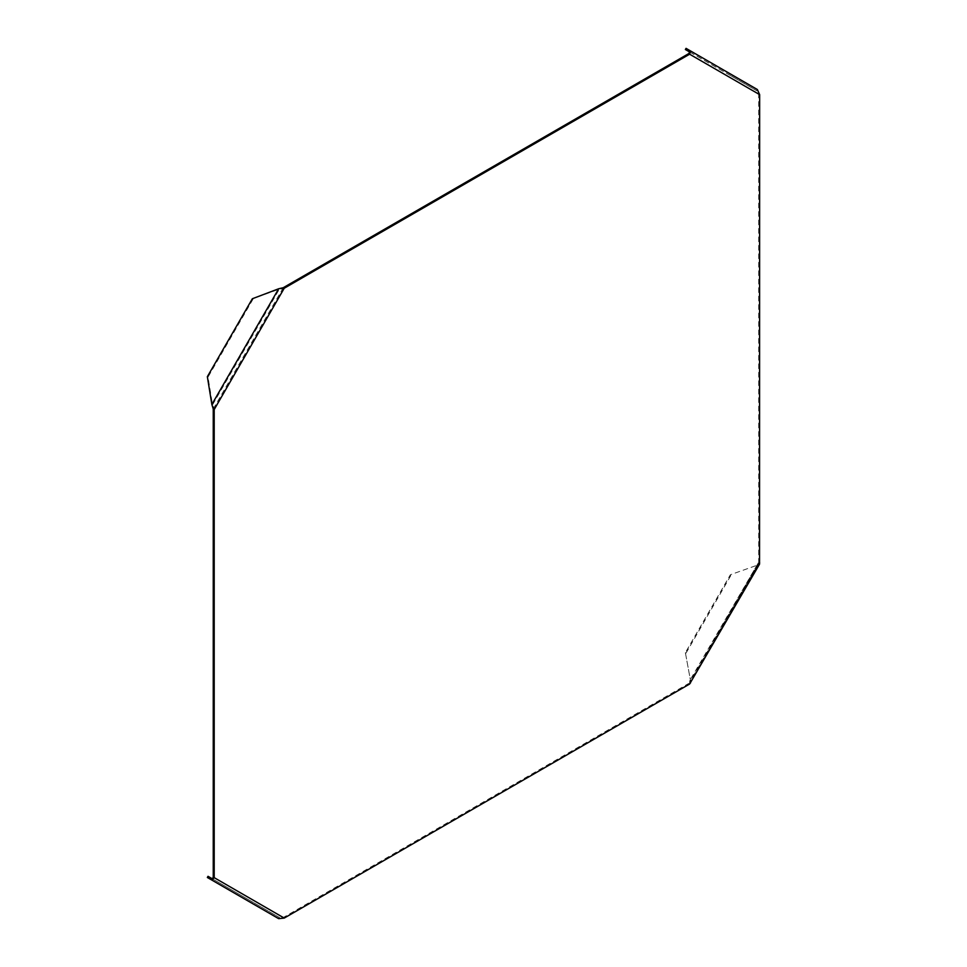 <?xml version="1.0" encoding="UTF-8"?>
<svg xmlns="http://www.w3.org/2000/svg" width="967" height="967" viewBox="0 0 967 967"><rect width="100%" height="100%" fill="white"/><g stroke="black" fill="none" stroke-linecap="round" stroke-linejoin="round"><path stroke-width="0.73" stroke-dasharray="4.83 3.63" d="M759.651 562.734L758.696 562.19L758.696 94.077L759.651 94.633M284.225 918.082L283.271 917.538L688.661 683.488L689.616 684.032M685.373 652.677L690.559 680.841L685.373 652.677L730.375 574.736L757.354 565.151L730.375 574.736M686.05 653.063L731.052 575.123M689.882 680.442L689.604 682.557L758.696 562.19L689.882 680.442M759.542 564.136L757.354 565.151L690.559 680.841L690.776 683.234M213.248 877.105L283.271 917.538L279.33 917.478L278.653 918.65L207.349 877.48M212.535 878.918L279.33 917.478L253.028 902.296L252.351 903.468M208.026 876.307L253.028 902.296M212.861 406.503L211.858 404.46M278.653 288.77L280.926 288.613M253.028 299.129L208.026 377.082L212.535 404.847L279.33 289.157L252.351 298.743M208.026 377.082L207.349 376.683M689.882 52.121L756.678 90.693L730.375 75.499L731.052 74.326L757.354 89.52L756.678 90.693L758.696 94.077L688.661 53.644M731.052 74.326L686.05 48.35M730.375 75.499L685.373 49.522M213.248 408.993L283.271 287.695M758.37 563.459L689.604 682.557"/><path stroke-width="1.45" d="M759.651 94.633L688.661 53.644L283.271 287.695L284.225 288.251L689.616 54.2L690.559 50.961L757.354 89.52L759.651 94.633L759.542 564.136L689.616 684.032L759.651 562.734M213.248 877.105L211.858 880.091L214.203 877.649L214.203 409.549L213.248 408.993L213.248 877.105L284.225 918.082L689.616 684.032M284.225 918.082L278.653 918.65L207.349 877.48L208.026 876.307L212.535 878.918M213.248 408.993L211.858 404.46L278.653 288.77L283.271 287.695M280.926 288.613L284.225 288.251L214.203 409.549L212.861 406.503M278.653 288.77L252.351 298.743L207.349 376.683L211.858 404.46M688.661 53.644L690.559 50.961L686.05 48.35L685.373 49.522L689.882 52.121"/></g></svg>
